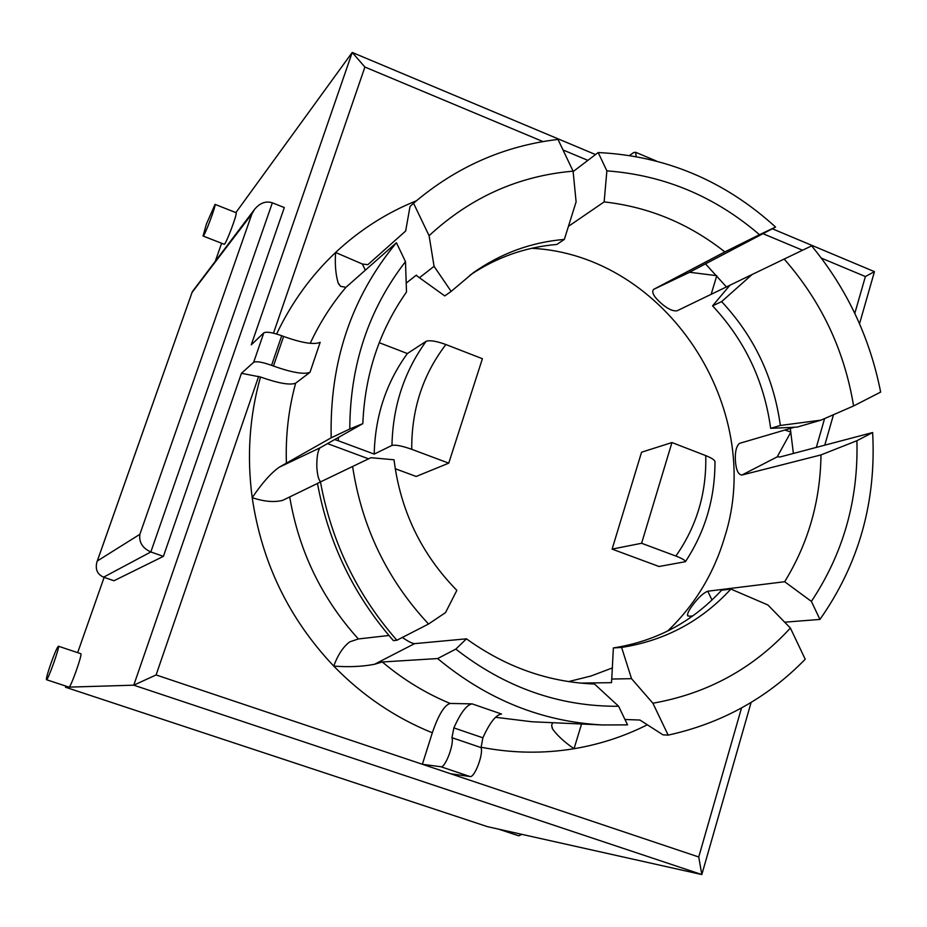 <?xml version="1.0" encoding="UTF-8"?>
<svg xmlns="http://www.w3.org/2000/svg" width="927" height="927" viewBox="0 0 927 927"><rect width="100%" height="100%" fill="white"/><g stroke="black" fill="none" stroke-linecap="round" stroke-linejoin="round"><path stroke-width="1.39" d="M531.681 248.285C665.748 254.879 766.258 408.193 724.613 537.336C713.732 573.883 694.729 605.134 667.591 631.102M612.469 667.892L590.951 676.026L568.529 681.6M415.4 275.875L416.594 275.168M327.521 443.604L368.587 458.83M395.215 468.703L416.165 476.466L448.749 463.152L411.727 449.317C411.461 409.549 422.851 374.624 445.899 344.543C436.466 341.101 429.873 340.024 426.142 341.298C404.207 371.6 392.816 406.304 391.959 445.412C395.574 444.624 402.167 445.922 411.727 449.317M714.972 461.994L714.96 461.31C714.114 459.607 711.044 457.718 705.748 455.62L671.948 442.538L641.554 452.225L612.11 549.108L659.027 566.501L685.424 561.692C685.25 560.302 682.063 558.413 675.864 556.049L641.611 543.268L612.11 549.108M391.959 445.412L374.207 454.103L338.239 440.742L338.506 437.393M334.659 439.56L338.239 440.742M445.899 344.543L482.399 358.714L448.749 463.152M671.948 442.538L641.611 543.268M379.236 342.689L407.37 353.535L426.142 341.298M407.37 353.535C386.119 382.828 375.064 416.362 374.207 454.103M437.637 658.552C487.092 699.642 542.063 721.774 602.55 724.96L627.533 724.868L618.61 706.258C559.572 706.722 505.308 687.672 455.829 649.097L437.637 658.552L382.306 661.982L374.531 664.265L414.554 643.651C412.225 643.512 408.158 641.449 402.33 637.463M775.575 227.069C724.566 180.649 665.435 155.806 598.182 152.549L606.872 170.858C664.08 175.133 714.949 196.42 759.491 234.693L775.575 227.069L689.549 272.225M396.42 242.723C351.263 297.347 329.514 362.376 331.182 437.799L349.78 428.981C350.035 365.134 368.61 309.351 405.481 261.634L396.42 242.723L345.933 287.324L340.499 286.316L338.088 282.723L338.923 284.438M819.943 619.421C858.831 564.114 876.397 501.82 872.643 432.538L856.907 440.719C858.495 499.827 843.327 553.384 811.38 601.403L819.943 619.421L784.659 622.191M853.593 405.956L880.65 392.086C869.862 337.428 846.861 288.691 811.635 245.864L784.172 259.062C821.252 301.263 844.393 350.232 853.593 405.956L821.009 420.14L797.197 427.092L770.65 428.355L780.337 425.458L821.009 420.14M805.215 659.236L790.383 628.043C753.292 668.518 707.452 693.581 652.886 703.222L668.158 735.123C721.681 723.361 767.371 698.066 805.215 659.236M352.608 466.478L320.452 481.936C331.576 542.028 357.046 594.798 396.883 640.256L428.552 624.01C387.162 579.665 361.854 527.162 352.608 466.478L370.927 457.706L394.021 459.78C400.429 510.65 421.379 554.184 456.86 590.36L445.528 612.596L428.552 624.01M668.158 735.123L662.979 734.833L639.931 720.036L624.949 719.491M320.452 481.936L317.463 483.384C328.506 543.06 353.813 595.47 393.384 640.615L396.883 640.256M365.331 270.186L362.376 264.021L367.868 264.682L405.655 231.032L410.012 206.512L413.535 203.233L429.085 235.713L434.068 266.327L419.433 277.729L416.13 275.296L406.177 283.152M469.977 275.18C496.466 257.335 525.424 247.092 556.826 244.45L564.334 239.421L576.107 201.877L573.095 171.159L557.996 139.432C504.126 145.759 455.968 167.034 413.535 203.233M221.623 243.268L215.446 260.8M104.137 577.359L77.659 652.654M65.898 686.119L65.504 687.231L487.509 826.675L701.82 874.555L751.102 702.457M611.75 679.039L613.361 647.938L621.611 647.428L631.53 678.668L611.75 679.039L611.484 682.654M273.488 333.175L364.902 67.045L542.967 141.576M563.013 149.965L587.869 160.371M362.376 264.021L335.586 252.48C334.832 264.357 335.667 274.438 338.088 282.723M349.78 428.981L362.828 423.627C364.902 374.334 379.467 330.464 406.501 292.017L405.481 261.634M310 372.306L320.163 342.318C314.172 344.96 301.982 343.002 283.604 336.443L273.465 366.049C291.912 372.584 304.091 374.67 310 372.306L295.643 383.175C290.07 385.377 278.355 383.315 260.499 377.011L241.437 373.303L133.766 685.18L701.82 874.555L698.738 856.988L450.603 773.744L470.035 776.536C474.497 778.031 483.651 754.01 481.055 747.602L482.886 737.811L453.871 727.904L451.947 737.695L481.055 747.602M450.603 773.744L156.107 674.949L258.668 376.327M451.947 737.695C454.311 744.057 445.134 768.17 440.893 766.756L422.376 764.277L432.318 732.782C438.425 714.96 444.369 705.18 450.128 703.454L472.121 703.871C466.733 704.717 460.649 712.724 453.871 727.904M320.765 481.785C318.668 480.256 317.358 475.25 316.814 466.791C316.744 456.768 317.834 450.441 320.07 447.811L279.282 467.185C271.182 472.805 262.156 482.967 252.202 497.672C264.125 501.634 274.299 502.527 282.735 500.325L317.474 483.454M388.911 635.482L358.355 638.958L349.722 641.866C343.175 646.803 337.845 654.879 333.743 666.096C348.807 667.231 362.411 666.629 374.531 664.265M414.554 643.651L466.455 638.83L455.829 649.097M711.982 600.024L707.788 591.217L784.659 581.727L811.38 601.403M741.519 707.985L698.738 856.988M707.788 591.217C703.431 592.886 698.448 597.463 692.84 604.949C689.224 609.746 687.44 613.187 687.486 615.308L689.062 616.258L692.84 615.899M631.53 678.668L652.886 703.222M580.429 683.095L611.368 682.666M552.55 722.689L551.623 725.493L552.712 729.178C557.359 735.609 564.473 742.121 574.033 748.715L581.553 724.01M711.171 294.299L716.78 275.678L689.63 272.271L653.651 289.363L724.844 251.912L759.491 234.693M821.322 258.088L865.389 276.536L854.81 313.361M824.601 418.575L816.328 447.405M762.979 233.674L802.55 250.232M653.651 289.363C651.345 291.935 653.593 296.35 660.395 302.619C667.301 308.807 672.898 311.507 677.185 310.742L752.087 274.519L721.623 301.611L712.562 305.864L729.966 285.203M856.907 440.719L820.986 454.914L741.878 475.053C738.17 474.647 736.003 469.792 735.401 460.476C734.949 451.936 736.305 446.235 739.456 443.384L794.648 427.162M741.878 475.053L777.197 456.86L790.893 432.063L784.833 430.024M362.828 423.627L320.07 447.811M279.282 467.185L331.182 437.799M434.068 266.327L451.148 291.402L444.775 295.933L419.433 277.729M618.61 706.258L594.497 684.022C548.483 682.214 505.794 667.15 466.455 638.83M790.383 628.043L767.892 604.972L730.882 589.062L721.588 590.209C692.33 621.959 656.258 641.206 613.361 647.938M784.172 259.062L752.087 274.519M777.197 456.86L780.128 456.953L872.643 432.538M606.872 170.858L604.137 201.912L568.425 226.362M573.129 171.576L598.182 152.549M730.882 589.062C701.357 621.171 664.937 640.627 621.611 647.428M784.659 581.727C808.286 543.303 820.395 501.043 820.986 454.914M451.148 291.402L473.257 272.77C500.835 253.326 531.194 242.202 564.334 239.421M724.844 251.912C688.912 223.546 648.668 206.883 604.137 201.912M429.085 235.713C470.476 197.381 518.471 175.863 573.095 171.159M629.607 155.469L633.593 152.596L635.655 152.283L636.189 156.57M482.886 737.811C489.711 722.701 495.933 714.775 501.553 714.033L472.121 703.871M192.086 292.422L251.912 213.894L139.861 534.323L97.323 560.974L192.318 291.681L254.577 209.328C259.931 202.943 265.852 200.765 272.353 202.816L284.311 207.567L163.395 556.362L113.963 580.754L103.592 577.173L150.834 551.971L272.353 202.816M97.323 560.974L96.906 562.075C95.087 569.317 97.323 574.346 103.592 577.173M251.912 213.894L254.577 209.328M139.861 534.323C138.876 542.318 142.538 548.205 150.834 551.971L163.395 556.362M712.562 305.864C744.844 340.394 764.219 381.217 770.65 428.355M721.623 301.611C754.242 336.536 773.813 377.81 780.337 425.458M498.529 829.132L518.738 835.806L521.878 834.346M824.763 445.18L833.489 414.705M859.538 323.743L874.451 271.646L772.318 228.772M51.02 663.187C54.82 652.678 57.289 647.023 58.424 646.212C60.197 645.968 47.937 680.43 46.501 679.7L46.466 679.688C46.107 678.471 47.636 672.967 51.02 663.187M58.424 646.212L80.8 653.709C82.804 653.547 70.649 687.938 68.969 687.127L133.766 685.18L156.107 674.949M206.385 224.091L215.041 204.38C216.385 205.041 203.789 238.262 203.048 236.014L206.385 224.091M236.014 212.654L236.13 212.7C237.706 213.453 225.076 246.57 224.114 244.241L203.14 236.049M235.887 212.607L352.214 52.445L251.263 344.832L263.801 332.863L253.662 362.283C256.315 361.043 262.295 362.063 271.576 365.342L281.715 335.725L283.604 336.443M65.504 687.231L68.969 687.127L46.466 679.688M241.437 373.303L253.662 362.283M273.465 366.049L271.576 365.342M281.715 335.725C272.468 332.445 266.489 331.484 263.801 332.863M865.389 276.536L874.451 271.646M364.902 67.045L352.214 52.445L595.516 154.566M705.748 455.62C706.664 492.874 696.71 526.351 675.864 556.049M416.35 200.811C386.524 212.804 359.606 230.035 335.586 252.48C311.159 275.539 291.495 302.712 276.617 333.998M260.499 377.011C249.467 416.153 246.709 456.374 252.202 497.672C261.808 562.712 288.992 618.854 333.743 666.096C362.48 695.598 395.342 717.834 432.318 732.782M480.962 747.22C512.307 753.28 543.326 753.778 574.033 748.715C599.827 744.381 624.253 736.397 647.336 724.787M726.432 286.93L705.447 263.813M793.396 453.454L790.302 428.425M602.55 724.96L531.947 721.762L495.493 717.278M310.209 343.349C319.745 322.863 331.646 304.183 345.933 287.324M450.128 703.454C425.667 693.303 403.06 679.479 382.306 661.982M286.408 463.5C285.446 435.991 288.529 409.213 295.643 383.175M367.868 264.682L405.667 231.02M470.035 776.536L440.893 766.756M358.355 638.958C321.808 598.541 298.923 551.206 289.711 496.965M714.972 461.31C715.088 498.089 705.238 531.553 685.424 561.692M687.486 615.308L687.776 615.922M551.971 727.625L552.712 729.178M656.478 161.066L635.655 152.283M96.906 562.075L192.318 291.681M236.13 212.7L215.041 204.38"/></g></svg>
